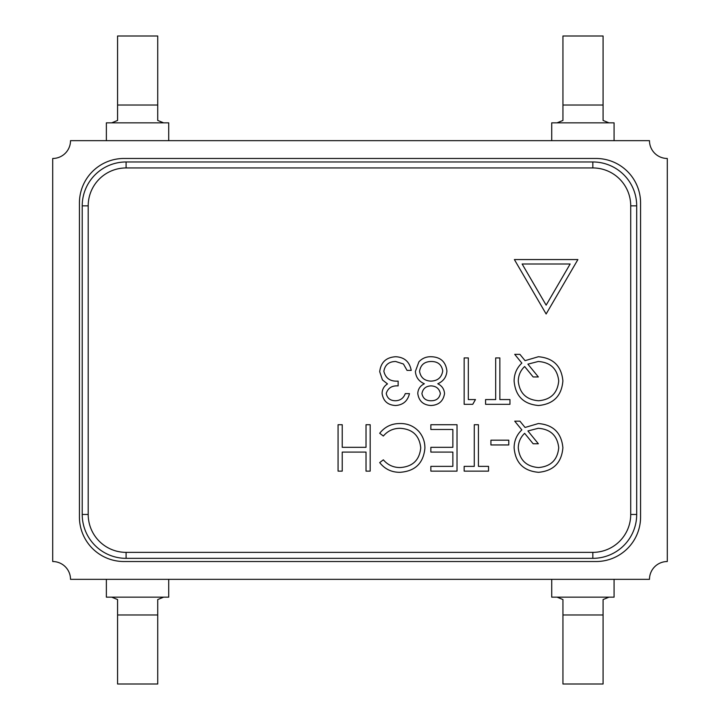 <?xml version="1.0" encoding="UTF-8"?>
<svg xmlns="http://www.w3.org/2000/svg" width="720" height="720" viewBox="0 0 720 720"><rect width="100%" height="100%" fill="white"/><g stroke="black" fill="none" stroke-linecap="round" stroke-linejoin="round"><path stroke-width="1.08" d="M79.425 516.987A44.532 44.532 0 0 0 123.957 561.528L596.043 561.528A44.532 44.532 0 0 0 640.575 516.987L640.575 203.013A44.532 44.532 0 0 0 596.043 158.472L123.957 158.472A44.532 44.532 0 0 0 79.425 203.013L79.425 516.987M546.138 313.992L577.899 259.56L514.377 259.56L546.138 313.992M468.324 399.564L475.461 399.564L472.743 404.316L464.157 404.316L464.157 357.93L468.324 357.93L468.324 399.564M499.851 357.93L499.851 399.564L509.958 399.564L509.958 404.316L485.577 404.316L485.577 399.564L495.684 399.564L495.684 357.93L499.851 357.93M538.551 405.504C523.566 404.199 515.421 396.054 514.125 381.069C514.134 373.977 516.708 367.983 521.847 363.096L514.719 354.357L519.912 354.357L525.06 360.657L538.38 356.733C553.284 357.993 561.456 366.057 562.896 380.916C561.6 395.91 553.491 404.109 538.551 405.504M630.72 205.839L630.72 514.467A37.89 37.89 0 0 1 592.83 552.366L126.09 552.366A37.89 37.89 0 0 1 88.2 514.467L88.2 205.839A37.89 37.89 0 0 1 126.09 167.94L592.83 167.94A37.89 37.89 0 0 1 630.72 205.839L636.696 205.839A43.866 43.866 0 0 0 592.83 161.964L126.09 161.964A43.866 43.866 0 0 0 82.224 205.839L82.224 514.467A43.866 43.866 0 0 0 126.09 558.342L592.83 558.342A43.866 43.866 0 0 0 636.696 514.467L636.696 205.839M538.551 472.311C523.566 471.006 515.421 462.852 514.125 447.867C514.134 440.784 516.708 434.79 521.847 429.894L514.719 421.164L519.912 421.164L525.06 427.464L538.38 423.54C553.284 424.8 561.456 432.864 562.896 447.723C561.6 462.717 553.491 470.907 538.551 472.311M490.923 440.19L508.77 440.19L508.77 444.951L490.923 444.951L490.923 440.19M478.431 424.728L478.431 466.362L488.547 466.362L488.547 471.123L464.157 471.123L464.157 466.362L474.273 466.362L474.273 424.728L478.431 424.728M430.857 424.728L457.02 424.728L457.02 471.123L430.857 471.123L430.857 466.362L452.862 466.362L452.862 452.088L430.857 452.088L430.857 447.327L452.862 447.327L452.862 429.489L430.857 429.489L430.857 424.728M424.908 448.2C423.441 463.239 415.116 471.276 399.942 472.311C391.599 472.347 384.849 469.116 379.701 462.609L383.346 459.819C387.756 464.994 393.372 467.568 400.203 467.55C412.641 466.686 419.49 460.134 420.741 447.876C419.436 435.51 412.497 428.976 399.915 428.301C393.228 428.364 387.711 430.947 383.346 436.032L379.701 433.269C384.84 426.771 391.572 423.531 399.888 423.54C407.52 423.378 413.901 426.087 419.022 431.658C423.009 436.437 424.971 441.954 424.908 448.2M366.021 424.728L370.188 424.728L370.188 471.123L366.021 471.123L366.021 452.088L342.234 452.088L342.234 471.123L338.067 471.123L338.067 424.728L342.234 424.728L342.234 447.327L366.021 447.327L366.021 424.728M430.938 405.504C423.216 405.027 418.824 401.022 417.771 393.471C418.05 388.998 420.246 385.767 424.359 383.769C418.851 381.375 415.863 377.262 415.386 371.439L418.905 361.827C422.208 358.281 426.312 356.58 431.217 356.733C440.586 357.03 445.815 361.809 446.913 371.061C446.454 377.046 443.403 381.285 437.76 383.769C441.936 385.785 444.195 389.061 444.537 393.606C443.295 401.166 438.768 405.135 430.938 405.504M386.244 393.471C387.27 398.331 390.375 400.752 395.577 400.752C400.347 400.545 403.578 398.16 405.279 393.615L409.446 393.615C407.709 401.004 403.101 404.973 395.631 405.504C387.756 405.108 383.238 401.085 382.086 393.453C382.176 389.322 383.985 386.136 387.504 383.913L382.473 379.953L379.701 371.709C380.835 362.277 386.19 357.291 395.757 356.733C404.433 357.219 409.59 361.773 411.228 370.413L407.061 370.413L403.434 364.005L395.676 361.494C388.908 361.566 384.966 364.842 383.868 371.304C385.578 378.351 390.339 381.627 398.142 381.123L398.142 385.884C391.914 385.506 387.945 388.035 386.244 393.471M533.151 443.763L524.637 433.323C520.461 437.328 518.346 442.215 518.283 447.993C519.561 460.035 526.311 466.56 538.533 467.55C550.8 466.506 557.532 459.909 558.729 447.741C557.352 435.645 550.521 429.165 538.236 428.301L527.904 430.956L538.353 443.763L533.151 443.763M533.151 376.956L524.637 366.525C520.461 370.521 518.346 375.408 518.283 381.186C519.561 393.237 526.311 399.753 538.533 400.752C550.8 399.708 557.532 393.102 558.729 380.934C557.352 368.838 550.521 362.358 538.236 361.494L527.904 364.149L538.353 376.956L533.151 376.956M421.929 393.633C422.946 398.475 426.024 400.851 431.172 400.752C436.311 400.752 439.371 398.349 440.37 393.534C439.308 388.638 436.185 386.091 431.001 385.884C425.853 386.109 422.829 388.692 421.929 393.633M419.553 371.358C420.651 377.568 424.431 380.817 430.902 381.123C437.715 380.871 441.666 377.469 442.746 370.917C441.666 364.608 437.805 361.467 431.172 361.494C424.44 361.602 420.57 364.887 419.553 371.358M522.135 264.006L546.138 305.154L570.15 264.006L522.135 264.006M551.727 140.661L551.727 122.841L614.079 122.841L614.079 140.661M608.958 122.841L603.081 120.438L603.081 36L562.941 36L562.941 120.438L557.064 122.841M106.371 140.661L106.371 122.841L168.714 122.841L168.714 140.661M163.602 122.841L157.725 120.438L157.725 36L117.576 36L117.576 120.438L111.699 122.841M649.485 140.661L70.515 140.661A17.811 17.811 0 0 1 52.704 158.472L52.704 561.528A17.811 17.811 0 0 1 70.515 579.339L649.485 579.339A17.811 17.811 0 0 1 667.296 561.528L667.296 158.472A17.811 17.811 0 0 1 649.485 140.661M163.602 597.159L157.725 599.562L157.725 684L117.576 684L117.576 599.562L111.699 597.159M106.371 579.339L106.371 597.159L168.714 597.159L168.714 579.339M551.727 579.339L551.727 597.159L614.079 597.159L614.079 579.339M608.958 597.159L603.081 599.562L603.081 684L562.941 684L562.941 599.562L557.064 597.159M592.83 167.94L592.83 161.964M126.09 167.94L126.09 161.964M88.2 205.839L82.224 205.839M88.2 514.467L82.224 514.467M126.09 552.366L126.09 558.342M592.83 552.366L592.83 558.342M630.72 514.467L636.696 514.467M562.941 105.03L603.081 105.03M117.576 105.03L157.725 105.03M117.576 614.97L157.725 614.97M562.941 614.97L603.081 614.97"/></g></svg>
